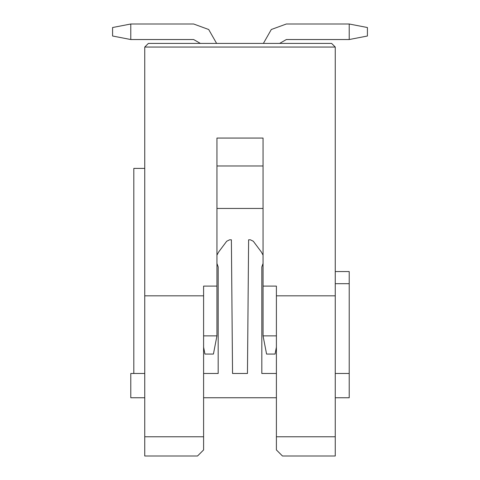 <?xml version="1.0" encoding="UTF-8"?>
<svg xmlns="http://www.w3.org/2000/svg" width="480" height="480" viewBox="0 0 480 480"><rect width="100%" height="100%" fill="white"/><g stroke="black" fill="none" stroke-linecap="round" stroke-linejoin="round"><path stroke-width="0.72" d="M216.942 208.452L216.942 255.15L218.652 251.988L226.68 241.266L229.59 239.808L231.384 239.808L232.548 373.482L247.452 373.482L248.616 239.808L250.41 239.808L253.32 241.266L261.348 251.988L263.058 255.15L263.058 208.452L216.942 208.452M216.942 138.066L263.058 138.066L216.942 138.066L216.942 286.11L203.598 286.11L203.598 449.934L197.526 456L144.744 456L144.744 47.058L148.38 43.416L331.62 43.416L335.256 47.058L335.256 456L282.474 456L276.402 449.934L276.402 286.11L263.058 286.11L263.058 335.868L266.574 354.066L275.07 354.066L276.402 347.166M144.744 397.752L130.788 397.752L130.788 373.482L133.818 373.482L133.818 168.402L144.744 168.402M133.818 373.482L144.744 373.482M203.598 295.818L144.744 295.818M335.256 47.058L144.744 47.058M263.058 138.066L263.058 286.11M276.402 295.818L335.256 295.818M216.942 165.978L263.058 165.978M193.644 39.534L200.37 43.416L193.644 39.534L200.37 43.416L193.644 39.534L200.37 43.416L193.644 39.534L200.37 43.416L193.644 39.534L200.37 43.416L193.644 39.534L200.37 43.416L193.644 39.534L130.788 39.534L130.788 24L112.584 27.522L112.584 36.012L130.788 39.534M286.356 39.534L279.63 43.416L286.356 39.534L279.63 43.416L286.356 39.534L279.63 43.416L286.356 39.534L279.63 43.416L286.356 39.534L279.63 43.416L286.356 39.534L279.63 43.416L286.356 39.534L349.212 39.534L349.212 24L286.356 24L271.314 29.502L263.382 43.416M216.618 43.416L208.686 29.502L193.644 24L130.788 24M349.212 39.534L367.416 36.012L367.416 27.522L349.212 24L286.356 24M276.402 335.868L263.058 335.868M216.942 286.11L216.942 335.868L203.598 335.868M216.942 335.868L213.426 354.066L204.93 354.066L203.598 347.166M335.256 373.482L349.212 373.482L349.212 397.752L335.256 397.752M276.402 397.752L203.598 397.752M203.598 373.482L218.184 373.482L218.184 266.946L216.942 263.448M263.058 263.448L261.816 266.946L261.816 373.482L276.402 373.482M335.256 271.548L349.212 271.548L349.212 373.482M349.212 283.686L335.256 283.686M203.598 436.776L144.744 436.776M276.402 436.776L335.256 436.776"/></g></svg>
